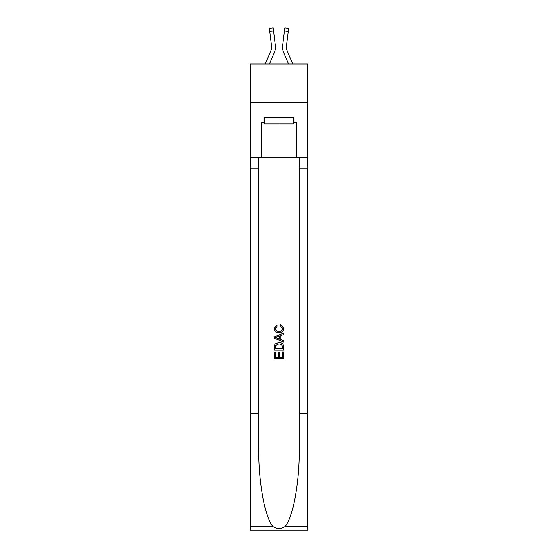 <?xml version="1.0" encoding="UTF-8"?>
<svg xmlns="http://www.w3.org/2000/svg" width="558" height="558" viewBox="0 0 558 558"><rect width="100%" height="100%" fill="white"/><g stroke="black" fill="none" stroke-linecap="round" stroke-linejoin="round"><path stroke-width="0.84" d="M307.744 102.798L307.744 63.947L250.256 63.947L250.256 102.798L307.744 102.798L307.744 157.182L296.479 157.182L296.479 122.376L293.996 122.376L293.996 117.71L264.004 117.71L264.004 122.376L264.471 122.376M269.437 63.947L274.571 51.887A11.655 11.655 -22.8 0 0 275.415 45.861L273.532 30.983L269.681 31.471L269.291 28.388L273.141 27.9L273.532 30.983M265.217 63.947L271 50.366A7.77 7.77 -31.6 0 0 271.62 47.339A7.77 7.77 -22.8 0 1 271 50.366A7.77 7.77 -22.8 0 0 271.62 47.339A7.77 7.77 -22.8 0 1 271 50.366A7.77 7.77 -22.8 0 0 271.62 47.339A7.77 7.77 -22.8 0 1 271 50.366A7.77 7.77 -22.8 0 0 271.62 47.339A7.77 7.77 -22.8 0 1 271 50.366A7.77 7.77 -22.8 0 0 271.62 47.339A7.77 7.77 -22.8 0 1 271 50.366A7.77 7.77 -22.8 0 0 271.62 47.339A7.77 7.77 -22.8 0 1 271 50.366A7.77 7.77 -22.8 0 0 271.62 47.339A7.77 7.77 -22.8 0 1 271 50.366A7.77 7.77 -22.8 0 0 271.62 47.339A7.77 7.77 -22.8 0 1 271 50.366A7.77 7.77 -22.8 0 0 271.62 47.339A7.77 7.77 -22.8 0 1 271 50.366A7.77 7.77 -22.8 0 0 271.62 47.339A7.77 7.77 -22.8 0 1 271 50.366A7.77 7.77 -22.8 0 0 271.62 47.339A7.77 7.77 -22.8 0 1 271 50.366A7.77 7.77 -22.8 0 0 271.62 47.339A7.77 7.77 -22.8 0 1 271 50.366A7.77 7.77 -22.8 0 0 271.62 47.339A7.77 7.77 -22.8 0 1 271 50.366A7.77 7.77 -22.8 0 0 271.62 47.339A7.77 7.77 -22.8 0 1 271 50.366A7.77 7.77 -22.8 0 0 271.62 47.339A7.77 7.77 -22.8 0 1 271 50.366A7.77 7.77 -22.8 0 0 271.62 47.339A7.77 7.77 -22.8 0 1 271 50.366A7.77 7.77 -22.8 0 0 271.62 47.339A7.77 7.77 -22.8 0 1 271 50.366A7.77 7.77 -22.8 0 0 271.62 47.339A7.77 7.77 -22.8 0 1 271 50.366A7.77 7.77 -22.8 0 0 271.62 47.339A7.77 7.77 -22.8 0 1 271 50.366A7.77 7.77 -22.8 0 0 271.558 46.349L269.681 31.471M275.492 47.89L275.506 47.318L275.492 47.89M275.352 45.393L275.415 45.861M292.783 63.947L287 50.366A7.77 7.77 31.6 0 1 286.38 47.339A7.77 7.77 22.8 0 0 287 50.366A7.77 7.77 22.8 0 1 286.38 47.339A7.77 7.77 22.8 0 0 287 50.366A7.77 7.77 22.8 0 1 286.38 47.339A7.77 7.77 22.8 0 0 287 50.366A7.77 7.77 22.8 0 1 286.38 47.339A7.77 7.77 22.8 0 0 287 50.366A7.77 7.77 22.8 0 1 286.38 47.339A7.77 7.77 22.8 0 0 287 50.366A7.77 7.77 22.8 0 1 286.38 47.339A7.77 7.77 22.8 0 0 287 50.366A7.77 7.77 22.8 0 1 286.38 47.339A7.77 7.77 22.8 0 0 287 50.366A7.77 7.77 22.8 0 1 286.38 47.339A7.77 7.77 22.8 0 0 287 50.366A7.77 7.77 22.8 0 1 286.38 47.339A7.77 7.77 22.8 0 0 287 50.366A7.77 7.77 22.8 0 1 286.38 47.339A7.77 7.77 22.8 0 0 287 50.366A7.77 7.77 22.8 0 1 286.38 47.339A7.77 7.77 22.8 0 0 287 50.366A7.77 7.77 22.8 0 1 286.38 47.339A7.77 7.77 22.8 0 0 287 50.366A7.77 7.77 22.8 0 1 286.38 47.339A7.77 7.77 22.8 0 0 287 50.366A7.77 7.77 22.8 0 1 286.38 47.339A7.77 7.77 22.8 0 0 287 50.366A7.77 7.77 22.8 0 1 286.38 47.339A7.77 7.77 22.8 0 0 287 50.366A7.77 7.77 22.8 0 1 286.38 47.339A7.77 7.77 22.8 0 0 287 50.366A7.77 7.77 22.8 0 1 286.38 47.339A7.77 7.77 22.8 0 0 287 50.366A7.77 7.77 22.8 0 1 286.38 47.339A7.77 7.77 22.8 0 0 287 50.366A7.77 7.77 22.8 0 1 286.38 47.339A7.77 7.77 22.8 0 0 287 50.366A7.77 7.77 22.8 0 1 286.442 46.349L288.319 31.471L284.468 30.983L284.859 27.9L288.709 28.388L288.319 31.471M288.563 63.947L283.429 51.887A11.655 11.655 22.8 0 1 282.585 45.861L284.468 30.983M286.387 47.702L286.442 46.349L286.387 47.702M293.529 117.71L293.529 123.925L264.471 123.925L264.471 117.71M279 117.71L279 123.925M282.578 351.91L282.578 357.406L279.356 357.406L282.585 357.406L282.578 351.91L283.659 351.91L283.659 358.717L274.334 358.717L274.334 352.147L274.334 358.717M278.282 352.503L278.282 357.406L275.408 357.406L278.282 357.406L278.282 352.503L279.356 352.503L279.356 357.406M275.136 343.923L274.466 345.276L275.136 343.923L278.944 342.466C281.93 342.452 283.499 343.888 283.659 346.776L283.659 350.117L274.334 350.117L274.334 346.93L274.334 350.117M280.674 324.533L280.367 325.851L280.674 324.533L283.778 328.341C283.527 331.208 281.909 332.645 278.93 332.666L278.923 332.666C276.064 332.603 274.494 331.173 274.215 328.369L276.921 324.777L277.207 326.088L275.289 328.432C275.568 330.448 276.775 331.417 278.923 331.347C281.106 331.466 282.362 330.503 282.704 328.467L280.367 325.851M285.012 526.557L307.744 526.557L307.744 530.1L250.256 530.1L250.256 413.562L258.759 413.562L258.759 448.207C258.347 481.324 265.064 518.319 272.988 526.557C276.991 529.11 281.002 529.11 285.012 526.557C292.936 518.319 299.653 481.324 299.241 448.207L299.241 157.182M274.334 336.886L274.334 338.364L283.659 342.068L274.334 338.364L274.334 336.886L283.659 333.182L274.334 336.886M299.241 413.562L307.744 413.562L307.744 157.182M250.256 413.562L250.256 102.798M258.759 157.182L258.759 413.562M307.744 526.557L307.744 413.562M250.256 157.182L261.521 157.182L261.521 122.376L264.004 122.376M261.521 157.182L296.479 157.182M293.529 122.376L293.996 122.376M283.659 333.182L283.659 334.577L280.786 335.637L280.786 339.613L283.659 340.673L283.659 342.068M277.131 338.26L279.711 339.215L279.711 336.035L275.408 337.625L277.131 338.26M279.711 336.035L279.711 339.215M274.334 346.93L274.466 345.276M281.923 344.677L282.578 348.799L281.923 344.677L278.923 343.777L275.603 345.367L275.408 348.799L282.585 348.799L275.408 348.799M274.334 352.147L275.408 352.147L275.408 357.406M271.613 47.702L271.558 46.349L271.613 47.702M282.508 47.89L282.494 47.318M282.585 45.861L282.648 45.393M299.241 168.056L307.744 168.056M258.759 168.056L250.256 168.056M250.256 526.557L272.988 526.557M269.291 28.388L273.141 27.9M284.859 27.9L288.709 28.388"/></g></svg>
